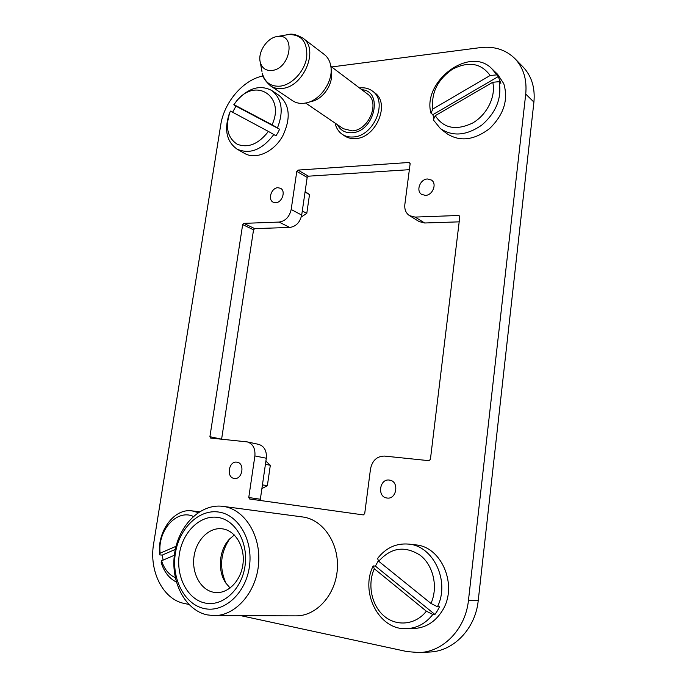 <?xml version="1.0" encoding="UTF-8"?>
<svg xmlns="http://www.w3.org/2000/svg" width="687" height="687" viewBox="0 0 687 687"><rect width="100%" height="100%" fill="white"/><g stroke="black" fill="none" stroke-linecap="round" stroke-linejoin="round"><path stroke-width="1.03" d="M217.916 517.423C235.443 519.879 248.557 542.61 245.001 566.105C241.721 589.652 222.519 607.016 204.958 603.006C187.336 599.339 175.735 576.324 179.359 554.048C182.742 531.721 200.424 514.632 217.916 517.423M222.82 528.896C235.263 530.768 244.735 546.208 243.104 562.799C241.635 579.407 229.303 593.104 216.56 592.58L213.296 592.194C200.406 589.635 191.639 573.07 194 556.668C196.181 540.231 208.891 527.315 221.781 528.758L222.82 528.896M207.019 614.856C184.709 610.013 170.196 581.004 174.653 553.052C178.809 525.04 200.776 503.331 222.932 506.353L223.378 506.413C244.383 509.23 260.948 534.958 258.613 563.477C256.543 592.005 235.701 615.973 213.975 615.621L207.019 614.856M222.932 506.353L303.027 517.019C323.019 519.716 339.095 543.091 337.351 568.827C335.866 594.573 316.604 616.162 296.003 615.861L213.975 615.621M204.125 608.527C184.253 604.302 171.278 578.342 175.374 553.318C179.187 528.234 199.015 508.99 218.724 512.047C238.483 514.726 253.374 540.334 249.381 566.904C245.68 593.542 223.928 613.139 204.125 608.527M335.101 123.11C336.149 128.005 338.528 131.741 342.238 134.309L344.591 135.897C347.759 137.993 351.426 138.886 355.574 138.568C376.09 138.018 390.602 103.342 374.698 92.805L372.423 91.062C368.919 88.46 364.797 87.404 360.065 87.91L359.516 87.979M342.238 134.309C345.406 136.412 349.073 137.297 353.238 136.971C373.788 136.404 388.344 101.616 372.423 91.062M337.446 124.708C340.434 130.427 345.278 133.098 351.984 132.737C374.501 131.904 383.724 90.924 361.8 89.705M305.646 103.041L343.328 128.718L352.242 130.882C368.747 130.35 380.332 102.415 367.519 94.025L330.851 66.338M270.618 85.927L292.628 100.74C295.865 102.887 299.626 103.737 303.929 103.299L306.514 102.852C320.322 100.07 333.058 81.659 330.979 67.249C330.267 61.675 328.034 57.416 324.273 54.471L302.976 38.189C319.472 49 303.568 87.163 282.056 88.443C277.703 88.932 273.881 88.099 270.618 85.927C265.242 81.152 262.46 76.901 262.279 73.183C264.804 82.449 270.764 86.777 280.159 86.158C292.052 84.836 304.642 71.293 306.711 57.356C307.63 41.907 301.507 34.307 288.334 34.565L286.685 34.857M277.17 36.54C267.14 37.708 257.608 52.118 260.218 62.036C261.884 68.125 265.8 70.933 271.958 70.46C290.653 68.803 296.26 33.019 277.393 36.505L277.17 36.54M163.077 560.128L162.244 555.079L159.71 554.898C156.722 531.85 174.034 508.002 192.051 510.879L198.225 512.605M378.709 561.27L430.972 603.452C438.375 587.059 433.334 565.332 420.186 555.259C404.841 545.487 391.015 547.496 378.709 561.27L377.558 558.497C385.75 547.917 396.055 543.108 408.49 544.087C433.136 545.658 450.294 581.133 437.447 606.741L439.534 606.784L437.413 610.777L434.931 614.47L432.836 614.461C425.665 623.564 416.803 628.304 406.24 628.674C378.855 630.082 359.833 592.168 373.187 565.933L375.385 566.097L378.425 560.592M406.24 628.674L413.385 628.562C425.433 628.03 435.051 622.121 442.239 610.837C458.409 585.839 441.612 546.405 415.489 544.877L408.49 544.087M232.61 112.247L235.967 106.133L233.795 104.776L237.006 100.431C248.685 87.79 260.287 84.492 271.829 90.555C281.971 98.816 283.851 111.268 277.479 127.902L279.609 129.242L277.926 132.617L275.968 135.846L273.821 134.532C262.159 149.818 249.913 154.695 237.084 149.148C226.538 141.642 223.971 129.706 229.398 113.338L230.454 111.088L229.398 113.338M237.084 149.148L244.357 153.287C255.624 160.2 274.182 151.982 282.864 135.674C291.116 118.009 289.777 104.536 278.853 95.253L271.829 90.555M433.961 118.473L432.844 114.677L430.964 113.166C421.998 81.513 469.771 45.462 491.832 68.734L498.264 76.575L500.883 83.333L499.148 81.676C501.974 97.992 496.22 112.436 481.888 125.017C466.55 135.665 452.699 136.833 440.341 128.529L433.317 119.847L435.249 115.691C443.57 128.34 455.962 130.822 472.441 123.128C486.894 115.03 496.108 96.541 492.742 82.277L435.249 115.691M440.341 128.529L446.533 133.407C459.526 141.994 473.841 140.414 489.47 128.684C503.777 114.832 508.552 99.83 503.786 83.668L497.611 74.299L491.832 68.734M425.408 195.374C432.655 195.409 437.293 183.618 431.427 180.054L427.486 178.989C420.178 179.041 415.669 190.909 421.638 194.387L425.408 195.374M389.297 480.076L389.864 480.161C399.473 481.647 396.614 499.724 387.021 498.023L386.695 497.981C376.957 496.675 379.636 478.487 389.297 480.076M234.344 478.453C242.348 479.904 245.182 463.296 237.135 462.214L236.783 462.162C228.745 460.814 226.014 477.448 234.138 478.427L234.344 478.453M277.9 187.714L280.519 188.29C286.11 190.9 282.108 202.777 275.65 202.708L273.16 202.176C267.509 199.625 271.408 187.731 277.9 187.714M242.666 224.589L243.825 223.361L279.085 222.073C285.423 221.102 289.45 216.912 291.176 209.492L296.793 171.372L298.003 170.093L409.126 162.475L410.139 163.678L404.849 204.46C404.36 209.466 405.914 213.193 409.521 215.649L415.12 217.083L458.693 215.478L459.792 216.783L430.414 459.363L428.946 460.676L384.531 456.082C377.008 456.159 372.337 460.436 370.508 468.903L364.703 513.653L363.303 514.915L249.613 498.994L248.763 497.517L254.886 455.936C255.452 448.448 252.919 443.776 247.277 441.904L210.626 438.057L209.913 436.7L242.666 224.589L253.546 229.819L254.697 228.616L289.725 227.457C296.011 226.521 300.004 222.399 301.696 215.074L307.175 177.435L308.377 176.181L409.366 169.68M331.658 66.94L480.282 47.626C494.159 46.003 505.684 49.644 514.846 58.55C523.477 67.704 527.101 79.546 525.727 94.085L468.465 600.292C465.649 628.734 443.604 651.783 419.31 652.581L407.125 651.602L240.957 615.698M188.831 604.44L184.176 603.435C162.776 599.27 148.847 570.708 153.639 543.692L220.716 125.025C224.056 102.243 243.215 79.726 263.069 75.956M514.846 58.55L523.082 66.983C531.635 76.051 535.242 87.756 533.911 102.088L478.229 600.584C475.507 628.553 453.763 651.224 429.727 652.023L419.31 652.581M221.6 439.191L253.546 229.819M260.862 500.565L260.347 499.234L266.316 458.229C266.857 450.852 264.323 446.232 258.724 444.377L247.277 441.904M409.521 215.649L419.096 221.566L424.652 222.992L459.182 221.849M305.114 191.579L309.511 194.576L306.788 213.382L301.301 216.955M309.511 194.576L305.045 192.068M306.788 213.382L302.297 210.978M261.893 488.603L267.363 485.692L270.317 465.279L265.422 464.335M270.317 465.279L265.886 461.166M267.363 485.692L262.434 484.876M430.964 113.166L432.879 108.993C431.015 92.882 437.567 79.606 452.544 69.172C468.586 61.023 481.115 63.127 490.132 75.493L496.529 74.909M432.879 108.993L490.132 75.493M499.148 81.676L492.742 82.277M432.844 114.677L498.264 76.575M233.795 104.776L236.526 101.221C255.083 76.867 285.663 95.811 272.061 124.794L277.479 127.902M233.966 104.639L272.061 124.794M273.821 134.532L268.402 131.432C258.527 144.124 248.11 148.375 237.152 144.201C227.543 137.786 225.113 127.232 229.853 112.548M268.402 131.432L230.454 111.088M235.967 106.133L279.609 129.242M432.836 614.461L426.361 611.181C415.747 624.921 396.708 626.862 384.127 616.076C371.452 605.427 367.262 584.465 374.303 568.75L373.187 565.933M426.361 611.181L374.303 568.75M430.972 603.452L437.447 606.741M434.931 614.47L375.385 566.097M176.319 582.018C169.054 578.317 164.004 571.782 161.17 562.413L161.6 560.764C164.21 568.991 168.77 574.624 175.254 577.681M174.352 555.268L161.6 560.764M159.71 554.898L160.131 553.215C157.349 530.604 176.791 508.732 193.356 516.418M160.131 553.215L176.027 546.302M175.305 549.411L162.244 555.079M308.394 102.329L311.864 101.358C322.924 99.126 333.058 84.458 331.4 72.951L331.125 69.258M226.049 583.375C219.144 567.891 220.329 553.078 229.613 538.943M230.119 588.012L225.851 583.083C217.281 570.82 219.033 549.935 229.372 539.201L234.319 534.984M261.97 71.508L260.218 62.036M533.911 102.088L525.727 94.085M478.229 600.584L468.465 600.292M254.697 228.616L243.825 223.361M289.725 227.457L279.085 222.073M301.696 215.074L291.176 209.492M307.175 177.435L296.793 171.372M308.377 176.181L298.003 170.093M410.105 163.162L409.126 162.475M424.652 222.992L415.12 217.083M459.732 216.173L458.693 215.478M260.347 499.234L248.763 497.517M266.316 458.229L254.886 455.936M221.6 439.182L209.913 436.7M192.051 510.879L199.479 511.798M236.526 101.221L237.006 100.431M277.393 36.505L288.334 34.565C291.82 33.414 296.698 34.625 302.976 38.189"/></g></svg>
